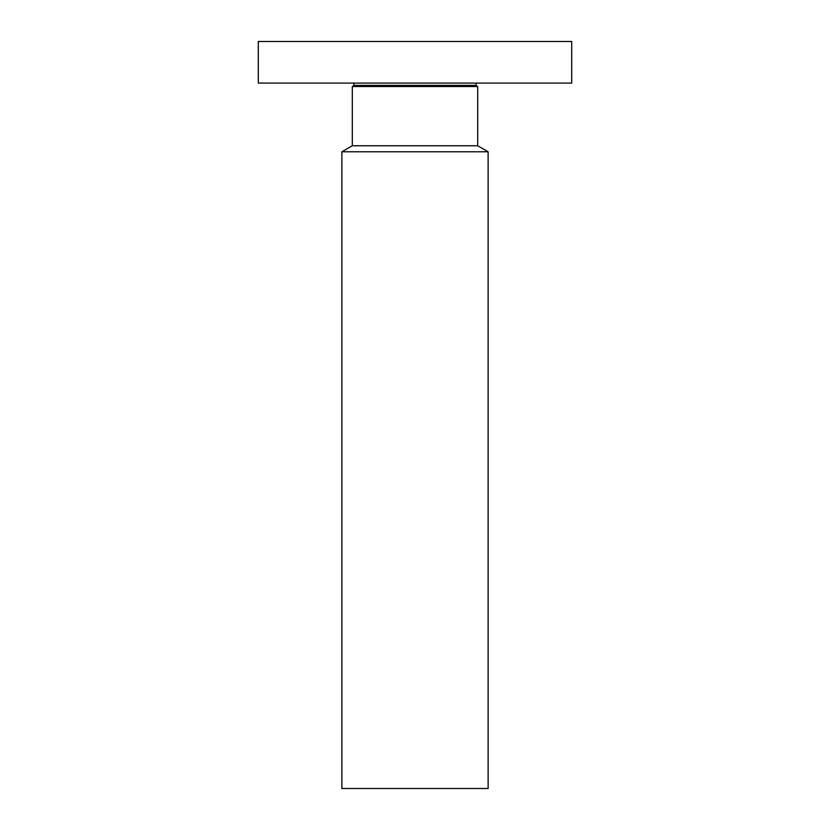 <?xml version="1.0" encoding="UTF-8"?>
<svg xmlns="http://www.w3.org/2000/svg" width="830" height="830" viewBox="0 0 830 830"><rect width="100%" height="100%" fill="white"/><g stroke="black" fill="none" stroke-linecap="round" stroke-linejoin="round"><path stroke-width="1.25" d="M490.136 83.083L571.714 83.083L571.714 41.5L258.286 41.5L258.286 83.083L490.136 83.083M475.808 85.417L477.686 86.507L352.314 86.507L354.192 85.417L475.808 85.417L476.43 83.083M352.314 86.507L352.314 145.769L477.686 145.769L477.686 86.507M477.686 145.769L488.133 151.797L341.867 151.797L352.314 145.769M341.867 151.797L341.867 788.5L488.133 788.5L488.133 151.797M354.192 85.417L353.57 83.083"/></g></svg>
